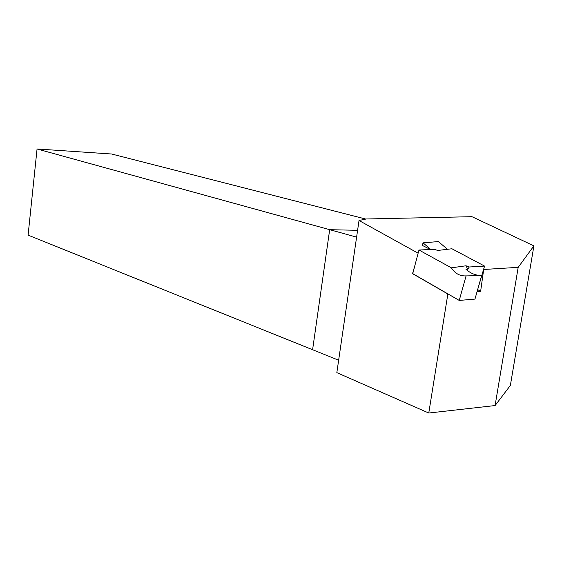 <?xml version="1.0" encoding="UTF-8"?>
<svg xmlns="http://www.w3.org/2000/svg" width="562" height="562" viewBox="0 0 562 562"><rect width="100%" height="100%" fill="white"/><g stroke="black" fill="none" stroke-linecap="round" stroke-linejoin="round"><path stroke-width="0.84" d="M430.45 249.507L422.364 245.432L423.046 242.84L430.78 249.493M466.081 275.907L459.238 300.431L412.74 273.624L418.971 250.02L451.384 267.828C454.876 273.462 459.779 276.16 466.081 275.907L481.627 275.584C475.705 275.485 470.478 273.364 465.926 269.233L467.746 269.289L469.228 266.999L484.563 266.086L451.918 248.755L437.672 250.476L434.609 249.324L418.971 250.02M459.238 300.431L474.96 299.096L481.627 275.584M477.609 289.76L484.563 266.086M447.485 249.282L438.381 241.576L423.046 242.84M451.384 267.828L466.031 265.784L469.228 266.999M466.031 265.784L467.746 269.289M477.096 291.566L480.636 291.292L483.678 269.486L518.185 267.343L533.9 245.868L510.359 385.455L495.094 405.553L428.771 413.028L336.835 372.641L359.027 220.508L418.128 253.195M338.647 360.221L28.1 235.12L37.057 148.972L111.634 154.009L365.841 219.075M533.9 245.868L471.975 216.693L366.326 218.976L359.027 220.508M37.057 148.972L329.676 229.682L357.594 230.322L329.676 229.682L312.598 349.726L329.676 229.682L356.603 237.115M428.771 413.028L447.872 293.877M518.185 267.343L495.094 405.553M447.668 293.891L412.536 273.638L414.763 265.974M480.636 291.292L477.855 289.739"/></g></svg>
